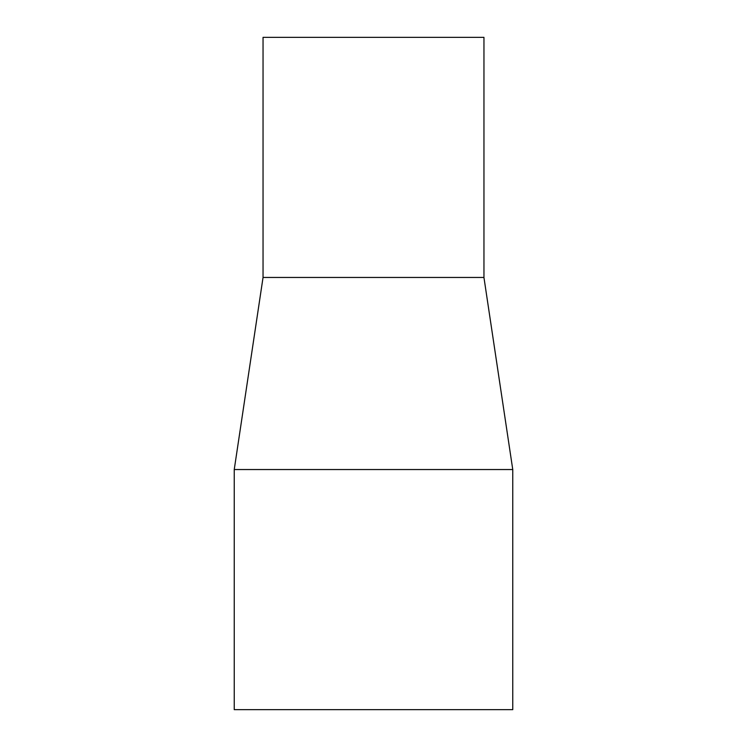 <?xml version="1.0" encoding="UTF-8"?>
<svg xmlns="http://www.w3.org/2000/svg" width="747" height="747" viewBox="0 0 747 747"><rect width="100%" height="100%" fill="white"/><g stroke="black" fill="none" stroke-linecap="round" stroke-linejoin="round"><path stroke-width="1.12" d="M512.759 709.65L234.241 709.65L234.241 469.546L512.759 469.546L512.759 709.65M263.047 277.454L263.047 37.35L483.953 37.35L483.953 277.454L263.047 277.454L234.241 469.546M483.944 277.454L512.759 469.546"/></g></svg>
